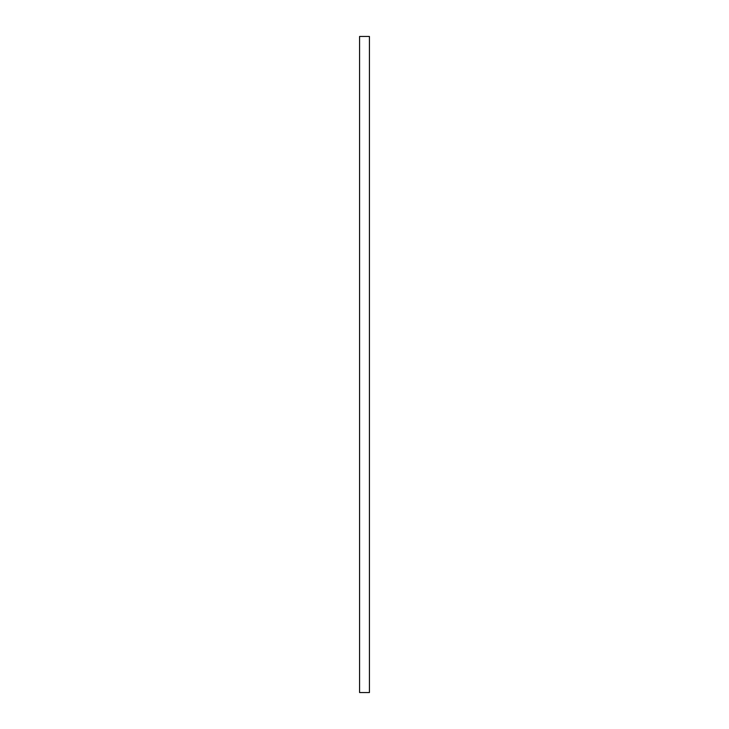 <?xml version="1.0" encoding="UTF-8"?>
<svg xmlns="http://www.w3.org/2000/svg" width="729" height="729" viewBox="0 0 729 729"><rect width="100%" height="100%" fill="white"/><g stroke="black" fill="none" stroke-linecap="round" stroke-linejoin="round"><path stroke-width="1.09" d="M359.579 692.55L359.579 36.45L369.421 36.45L369.421 692.55L359.579 692.55"/></g></svg>
